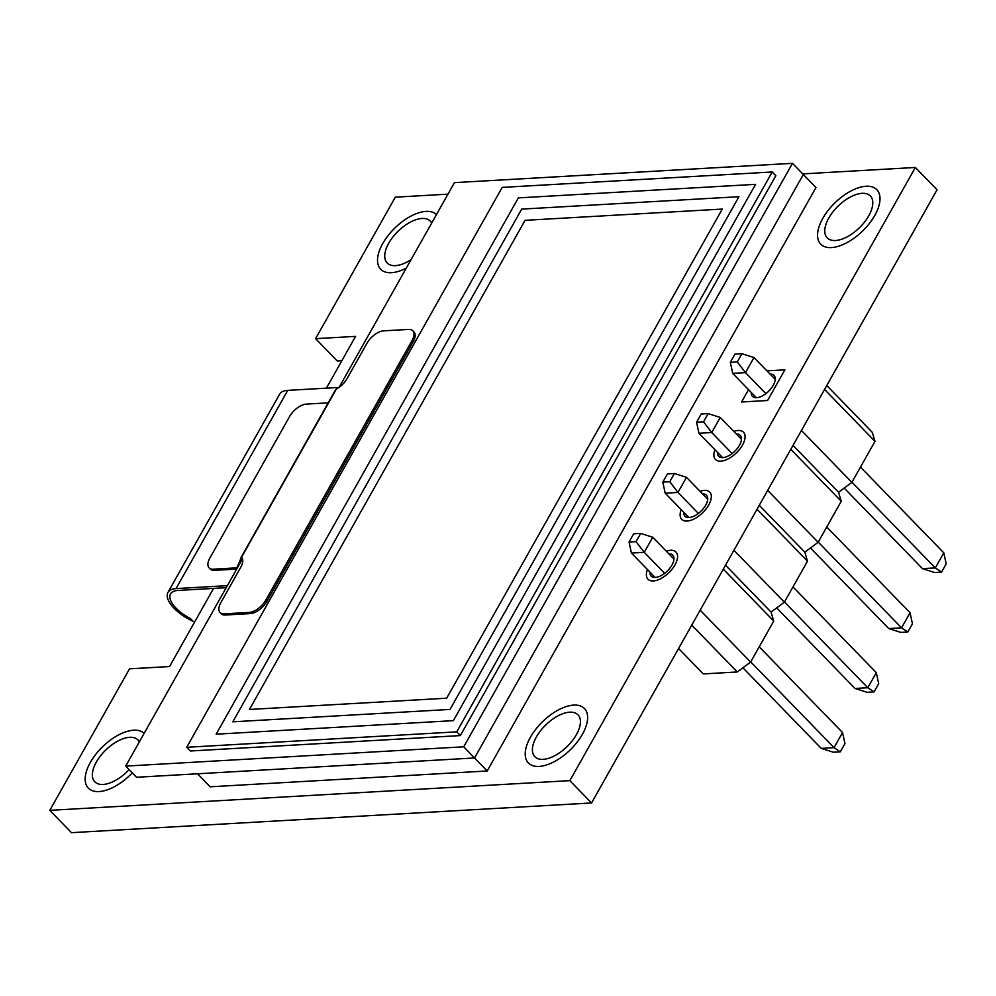 <?xml version="1.0" encoding="UTF-8"?>
<svg xmlns="http://www.w3.org/2000/svg" width="996" height="996" viewBox="0 0 996 996"><rect width="100%" height="100%" fill="white"/><g stroke="black" fill="none" stroke-linecap="round" stroke-linejoin="round"><path stroke-width="1.49" d="M700.176 610.187L750.611 662.091L773.743 621.056L723.295 569.152M767.679 490.381L818.127 542.285L841.247 501.249L790.799 449.345M818.127 542.285L804.805 552.17L807.495 561.146L784.375 602.182L733.928 550.278M807.495 561.146L757.047 509.242M678.587 648.496L703.301 673.918L737.301 671.976L691.759 625.115M826.767 385.502L872.309 432.364L874.998 441.34L851.879 482.375L801.431 430.471M874.998 441.34L824.551 389.436M851.879 482.375L838.557 492.273L841.247 501.249M784.375 602.182L771.053 612.079L773.743 621.056M750.611 662.091L737.301 671.976M804.805 552.17L759.263 505.308M838.557 492.273L793.015 445.411M771.053 612.079L725.511 565.218M851.978 482.201L935.306 567.932L922.508 568.666L844.197 488.09M943.81 552.842L946.2 563.885L941.569 572.102L935.306 567.932L943.81 552.842L860.482 467.099M941.569 572.102L934.584 572.501L922.508 568.666M741.92 353.705L734.948 354.103L730.305 362.32L737.289 361.922L741.92 353.705L753.997 357.539L775.224 379.376M753.997 357.539L745.494 372.629L765.899 393.632M737.289 361.922L745.494 372.629L732.695 373.363L756.362 397.715M732.695 373.363L730.305 362.32M708.168 413.601L701.196 414L696.553 422.229L703.537 421.831L708.168 413.601L720.245 417.449L741.472 439.286M720.245 417.449L711.742 432.538L732.147 453.529M703.537 421.831L711.742 432.538L698.943 433.272L722.61 457.612M698.943 433.272L696.553 422.229M674.417 473.511L667.432 473.909L662.801 482.126L669.785 481.728L674.417 473.511L686.493 477.345L707.72 499.183M686.493 477.345L677.99 492.435L698.395 513.438M669.785 481.728L677.99 492.435L665.191 493.169L688.859 517.522M665.191 493.169L662.801 482.126M640.665 533.408L633.68 533.806L629.049 542.036L636.021 541.637L640.665 533.408L652.741 537.255L673.968 559.092M652.741 537.255L644.238 552.344L664.643 573.335M636.021 541.637L644.238 552.344L631.439 553.079L655.094 577.419M631.439 553.079L629.049 542.036M818.226 542.098L901.554 627.841L888.756 628.576L810.445 547.987M910.058 612.739L912.448 623.782L907.817 632.012L901.554 627.841L910.058 612.739L826.73 527.009M907.817 632.012L900.832 632.41L888.756 628.576M784.475 602.007L867.802 687.738L855.004 688.473L776.681 607.896M876.306 672.649L878.696 683.692L874.052 691.909L867.802 687.738L876.306 672.649L792.978 586.905M874.052 691.909L867.08 692.307L855.004 688.473M750.723 661.904L834.05 747.647L821.252 748.382L742.929 667.793M842.554 732.546L844.944 743.589L840.3 751.818L834.05 747.647L842.554 732.546L759.226 646.815M840.3 751.818L833.328 752.217L821.252 748.382M717.481 452.346A15.027 7.595 -44.2 0 0 718.701 456.293A15.027 7.595 -44.2 0 0 728.698 455.757A15.027 7.595 -44.2 0 0 739.48 445.249A15.027 7.595 -44.2 0 0 740.252 435.339A15.027 7.595 -44.2 0 0 736.355 434.007M714.954 449.744A19.534 9.873 -44.2 0 0 715.464 459.43A19.534 9.873 -44.2 0 0 728.462 458.733A19.534 9.873 -44.2 0 0 742.481 445.075A19.534 9.873 -44.2 0 0 743.489 432.202A19.534 9.873 -44.2 0 0 733.828 431.417A19.534 9.873 -44.2 0 1 743.489 432.202A19.534 9.873 -44.2 0 1 742.481 445.075A19.534 9.873 -44.2 0 1 728.462 458.733A19.534 9.873 -44.2 0 1 715.464 459.43A19.534 9.873 -44.2 0 1 714.954 449.744M868.786 215.771A30.054 15.189 -44.2 0 0 870.33 195.963A30.054 15.189 -44.2 0 0 850.335 197.034A30.054 15.189 -44.2 0 0 828.772 218.062A30.054 15.189 -44.2 0 0 827.228 237.87A30.054 15.189 -44.2 0 0 847.223 236.799A30.054 15.189 -44.2 0 0 868.786 215.771M822.771 218.398A39.081 19.746 -44.2 0 0 820.754 244.145A39.081 19.746 -44.2 0 0 846.749 242.763A39.081 19.746 -44.2 0 0 874.787 215.435A39.081 19.746 -44.2 0 0 876.804 189.676A39.081 19.746 -44.2 0 0 850.808 191.07A39.081 19.746 -44.2 0 0 822.771 218.398A39.081 19.746 -44.2 0 0 820.754 244.145A39.081 19.746 -44.2 0 0 846.749 242.763A39.081 19.746 -44.2 0 0 874.787 215.435A39.081 19.746 -44.2 0 0 876.804 189.676A39.081 19.746 -44.2 0 0 850.808 191.07A39.081 19.746 -44.2 0 0 822.771 218.398M649.977 572.152A15.027 7.595 -44.2 0 0 651.197 576.099A15.027 7.595 -44.2 0 0 661.195 575.564A15.027 7.595 -44.2 0 0 671.976 565.056A15.027 7.595 -44.2 0 0 672.748 555.145A15.027 7.595 -44.2 0 0 668.839 553.813M647.45 569.55A19.534 9.873 -44.2 0 0 647.96 579.236A19.534 9.873 -44.2 0 0 660.958 578.539A19.534 9.873 -44.2 0 0 674.977 564.881A19.534 9.873 -44.2 0 0 675.985 552.008A19.534 9.873 -44.2 0 0 666.312 551.224A19.534 9.873 -44.2 0 1 675.985 552.008A19.534 9.873 -44.2 0 1 674.977 564.881A19.534 9.873 -44.2 0 1 660.958 578.539A19.534 9.873 -44.2 0 1 647.96 579.236A19.534 9.873 -44.2 0 1 647.45 569.55M683.729 512.255A15.027 7.595 -44.2 0 0 684.949 516.189A15.027 7.595 -44.2 0 0 694.947 515.654A15.027 7.595 -44.2 0 0 705.728 505.146A15.027 7.595 -44.2 0 0 706.5 495.249A15.027 7.595 -44.2 0 0 702.603 493.916M681.202 509.653A19.534 9.873 -44.2 0 0 681.712 519.339A19.534 9.873 -44.2 0 0 694.71 518.642A19.534 9.873 -44.2 0 0 708.729 504.972A19.534 9.873 -44.2 0 0 709.737 492.099A19.534 9.873 -44.2 0 0 700.076 491.314A19.534 9.873 -44.2 0 1 709.737 492.099A19.534 9.873 -44.2 0 1 708.729 504.972A19.534 9.873 -44.2 0 1 694.71 518.642A19.534 9.873 -44.2 0 1 681.712 519.339A19.534 9.873 -44.2 0 1 681.202 509.653M139.328 741.896A30.054 15.189 -44.2 0 0 137.934 739.941A30.054 15.189 -44.2 0 0 117.939 741.012A30.054 15.189 -44.2 0 0 96.375 762.027A30.054 15.189 -44.2 0 0 94.832 781.835A30.054 15.189 -44.2 0 0 129.082 769.609M90.375 762.376A39.081 19.746 -44.2 0 0 88.358 788.122A39.081 19.746 -44.2 0 0 132.281 772.896A39.081 19.746 -44.2 0 1 88.358 788.122A39.081 19.746 -44.2 0 1 90.375 762.376A39.081 19.746 -44.2 0 1 144.121 733.38A39.081 19.746 -44.2 0 0 90.375 762.376M431.679 223.054A30.054 15.189 -44.2 0 0 430.284 221.1A30.054 15.189 -44.2 0 0 410.29 222.17A30.054 15.189 -44.2 0 0 388.739 243.186A30.054 15.189 -44.2 0 0 387.183 262.994A30.054 15.189 -44.2 0 0 411.087 259.595M382.738 243.534A39.081 19.746 -44.2 0 0 380.709 269.281A39.081 19.746 -44.2 0 0 406.281 268.111A39.081 19.746 -44.2 0 1 380.709 269.281A39.081 19.746 -44.2 0 1 382.738 243.534A39.081 19.746 -44.2 0 1 436.472 214.538A39.081 19.746 -44.2 0 0 382.738 243.534M576.423 734.612A30.054 15.189 -44.2 0 0 577.979 714.817A30.054 15.189 -44.2 0 0 557.984 715.875A30.054 15.189 -44.2 0 0 536.421 736.903A30.054 15.189 -44.2 0 0 534.864 756.711A30.054 15.189 -44.2 0 0 554.859 755.64A30.054 15.189 -44.2 0 0 576.423 734.612M530.42 737.239A39.081 19.746 -44.2 0 0 528.403 762.998A39.081 19.746 -44.2 0 0 554.399 761.604A39.081 19.746 -44.2 0 0 582.423 734.276A39.081 19.746 -44.2 0 0 584.44 708.53A39.081 19.746 -44.2 0 0 558.445 709.911A39.081 19.746 -44.2 0 0 530.42 737.239A39.081 19.746 -44.2 0 0 528.403 762.998A39.081 19.746 -44.2 0 0 554.399 761.604A39.081 19.746 -44.2 0 0 582.423 734.276A39.081 19.746 -44.2 0 0 584.44 708.53A39.081 19.746 -44.2 0 0 558.445 709.911A39.081 19.746 -44.2 0 0 530.42 737.239M213.567 588.412L169.532 666.548L129.53 668.839L49.8 810.346L71.488 832.668L591.549 802.963L937.049 189.788L915.361 167.465L802.739 173.889M326.402 388.154L355.584 336.374L315.583 338.665L395.312 197.158L447.963 194.158M49.8 810.346L569.849 780.64L915.361 167.465M767.592 400.504L784.873 369.84L766.945 370.861L784.873 369.84L767.592 400.504L741.597 401.986L767.592 400.504M748.531 389.66L741.597 401.986L748.531 389.66M315.583 338.665L337.271 360.988L341.865 360.726M569.849 780.64L591.549 802.963M751.245 392.449A15.027 7.595 -44.2 0 0 752.453 396.383A15.027 7.595 -44.2 0 0 762.45 395.848A15.027 7.595 -44.2 0 0 773.232 385.34A15.027 7.595 -44.2 0 0 774.004 375.442A15.027 7.595 -44.2 0 0 770.107 374.11M242.464 558.856L125.683 766.111L136.527 777.266L474.557 757.968L197.532 773.78L210.181 786.803L487.218 770.979L815.973 187.522L803.324 174.499L474.557 757.968L487.218 770.979M772.211 171.984L502.196 187.397L186.713 747.286L190.336 750.996L460.351 735.583L775.834 175.707L772.211 171.984L456.741 731.861L460.351 735.583M186.713 747.286L456.741 731.861M755.566 184.347L518.343 197.893L216.157 734.189L453.379 720.643L755.566 184.347L518.343 197.893L216.157 734.189L453.379 720.643L755.566 184.347M450.03 709.426L738.932 196.71L521.705 209.11L232.803 721.826L450.03 709.426L738.932 196.71L521.705 209.11L232.803 721.826L450.03 709.426M249.448 709.463L446.669 698.196L722.287 209.073L525.066 220.328L249.448 709.463L446.669 698.196L722.287 209.073L525.066 220.328L249.448 709.463M227.362 585.66L176.055 588.586A30.054 13.06 -150.6 0 0 167.951 592.433A30.054 13.06 -150.6 0 0 174.138 608.332A30.054 13.06 -150.6 0 0 193.037 621.267L190.348 618.504A27.054 11.753 29.4 0 1 176.13 608.22A27.054 11.753 29.4 0 1 170.565 593.902A27.054 11.753 29.4 0 1 177.861 590.441L226.216 587.69M338.964 387.444L287.744 390.37A30.054 13.06 -150.6 0 0 279.639 394.204L167.951 592.433M125.683 766.111L463.713 746.801L474.557 757.968L803.324 174.499L792.48 163.332L454.45 182.642L339.101 387.344M463.713 746.801L792.48 163.332M241.617 560.35L240.522 559.229L241.256 557.138L336.324 389.075L241.518 557.324A15.027 7.595 135.8 0 1 241.542 557.349A15.027 7.595 135.8 0 1 240.771 567.247L220.838 602.63A15.027 7.595 -44.2 0 0 220.054 612.528A15.027 7.595 -44.2 0 0 224.187 613.847L225.333 615.018L250.332 613.598L249.199 612.416L224.187 613.847M240.522 559.229L236.836 567.845L213.256 569.189L214.389 570.359L236.699 569.09M214.389 570.359A15.027 7.595 135.8 0 1 210.256 569.04L209.123 567.869A15.027 7.595 -44.2 0 1 209.895 557.972L289.637 416.465A15.027 7.595 -44.2 0 1 306.282 404.102L328.194 402.857M209.123 567.869A15.027 7.595 -44.2 0 0 213.256 569.189M249.199 612.416A15.027 7.595 -44.2 0 0 265.845 600.053L412.02 340.632A15.027 7.595 -44.2 0 0 412.792 330.734A15.027 7.595 -44.2 0 0 408.659 329.415L383.659 330.846A15.027 7.595 -44.2 0 0 367.014 343.209L347.081 378.58A15.027 7.595 135.8 0 1 336.324 389.075L335.54 389.822M265.845 600.053L266.978 601.235L413.153 341.802L412.02 340.632M266.978 601.235A15.027 7.595 135.8 0 1 250.332 613.598M225.333 615.018A15.027 7.595 135.8 0 1 221.199 613.698L220.054 612.528M412.792 330.734L413.938 331.905A15.027 7.595 135.8 0 1 413.153 341.802M241.256 557.138L335.565 389.76M176.055 588.586L287.744 390.37"/></g></svg>
